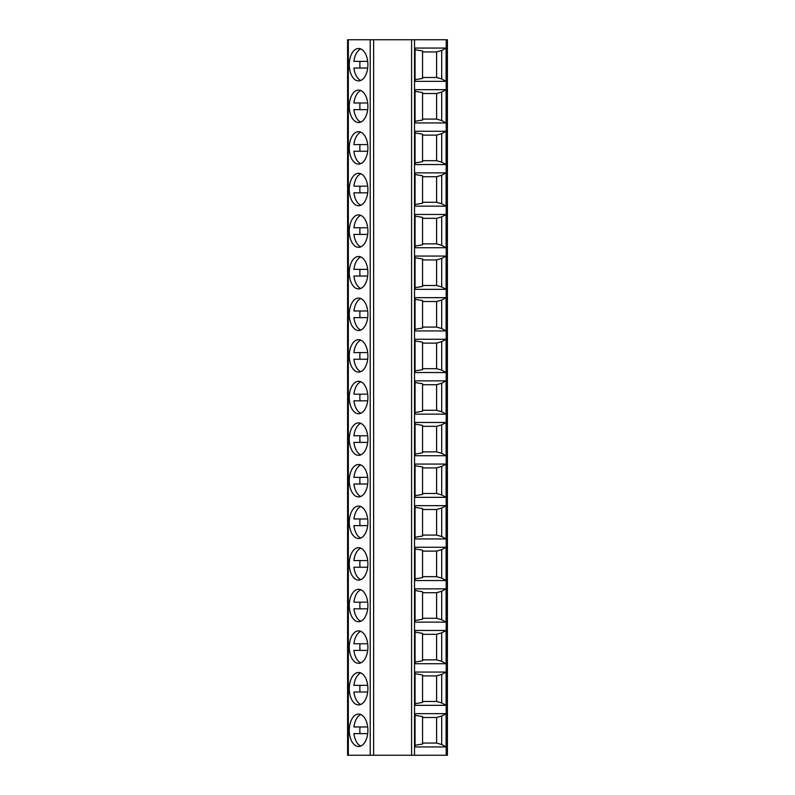 <?xml version="1.0" encoding="UTF-8"?>
<svg xmlns="http://www.w3.org/2000/svg" width="795" height="795" viewBox="0 0 795 795"><rect width="100%" height="100%" fill="white"/><g stroke="black" fill="none" stroke-linecap="round" stroke-linejoin="round"><path stroke-width="1.19" d="M411.591 39.75L447.416 39.75L447.416 755.25L347.584 755.25L347.584 39.75L411.591 39.75L411.591 755.25M415.06 672.053L446.084 672.053L446.084 705.334L415.06 705.334L415.06 672.053M415.06 630.455L446.084 630.455L446.084 663.736L415.06 663.736L415.06 630.455M415.06 588.856L446.084 588.856L446.084 622.137L415.06 622.137L415.06 588.856M415.06 547.258L446.084 547.258L446.084 580.539L415.06 580.539L415.06 547.258M415.06 505.66L446.084 505.66L446.084 538.94L415.06 538.94L415.06 505.66M415.06 464.061L446.084 464.061L446.084 497.342L415.06 497.342L415.06 464.061M415.06 422.463L446.084 422.463L446.084 455.734L415.06 455.734L415.06 422.463M446.084 380.865L415.06 380.865L415.06 414.135L446.084 414.135L446.084 380.865L441.702 383.25L436.604 384.72L422.543 384.72M446.084 339.266L415.06 339.266L415.06 372.537L446.084 372.537L446.084 339.266L441.702 341.651L436.604 343.122L422.543 343.122M446.084 297.658L415.06 297.658L415.06 330.939L446.084 330.939L446.084 297.658L441.702 300.053L436.604 301.524L422.543 301.524M446.084 256.06L415.06 256.06L415.06 289.34L446.084 289.34L446.084 256.06L441.702 258.454L436.604 259.925L422.543 259.925M446.084 214.461L415.06 214.461L415.06 247.742L446.084 247.742L446.084 214.461L441.702 216.856L436.604 218.327L422.543 218.327M446.084 172.863L415.06 172.863L415.06 206.143L446.084 206.143L446.084 172.863L441.702 175.258L436.604 176.728L422.543 176.728M446.084 131.264L415.06 131.264L415.06 164.545L446.084 164.545L446.084 131.264L441.702 133.659L436.604 135.13L422.543 135.13M446.084 89.666L415.06 89.666L415.06 122.947L446.084 122.947L446.084 89.666L441.702 92.061L436.604 93.532L422.543 93.532M446.084 48.068L415.06 48.068L415.06 81.348L446.084 81.348L446.084 48.068L441.702 50.463L436.604 51.933L422.543 51.933M415.06 713.652L446.084 713.652L446.084 746.932L415.06 746.932L415.06 713.652M446.084 746.932L441.702 744.537L441.702 716.047L446.084 713.652M441.702 716.047L436.604 717.507L422.543 717.507M415.06 745.273L422.543 744.041L422.543 716.543L415.06 715.311M441.702 744.537L436.604 743.067L422.543 743.067M436.604 743.067L436.604 717.507M441.702 674.448L436.604 675.909L436.604 701.468L441.702 702.939L441.702 674.448L446.084 672.053M436.604 675.909L422.543 675.909M415.06 703.674L422.543 702.442L422.543 674.945L415.06 673.713M436.604 701.468L422.543 701.468M441.702 702.939L446.084 705.334M441.702 632.84L436.604 634.311L436.604 659.87L441.702 661.341L441.702 632.84L446.084 630.455M436.604 634.311L422.543 634.311M415.06 662.076L422.543 660.844L422.543 633.347L415.06 632.114M436.604 659.87L422.543 659.87M441.702 661.341L446.084 663.736M441.702 591.242L436.604 592.712L436.604 618.271L441.702 619.742L441.702 591.242L446.084 588.856M436.604 592.712L422.543 592.712M415.06 620.478L422.543 619.245L422.543 591.748L415.06 590.516M436.604 618.271L422.543 618.271M441.702 619.742L446.084 622.137M441.702 549.643L436.604 551.114L436.604 576.673L441.702 578.144L441.702 549.643L446.084 547.258M436.604 551.114L422.543 551.114M415.06 578.869L422.543 577.647L422.543 550.15L415.06 548.918M436.604 576.673L422.543 576.673M441.702 578.144L446.084 580.539M441.702 508.045L436.604 509.516L436.604 535.075L441.702 536.545L441.702 508.045L446.084 505.66M436.604 509.516L422.543 509.516M415.06 537.271L422.543 536.049L422.543 508.552L415.06 507.319M436.604 535.075L422.543 535.075M441.702 536.545L446.084 538.94M441.702 466.446L436.604 467.917L436.604 493.476L441.702 494.947L441.702 466.446L446.084 464.061M436.604 467.917L422.543 467.917M415.06 495.673L422.543 494.45L422.543 466.953L415.06 465.721M436.604 493.476L422.543 493.476M441.702 494.947L446.084 497.342M441.702 424.848L436.604 426.319L436.604 451.878L441.702 453.349L441.702 424.848L446.084 422.463M436.604 426.319L422.543 426.319M415.06 454.074L422.543 452.852L422.543 425.345L415.06 424.123M436.604 451.878L422.543 451.878M441.702 453.349L446.084 455.734M415.06 412.476L422.543 411.253L422.543 383.747L415.06 382.524M441.702 383.25L441.702 411.75L436.604 410.28L436.604 384.72M436.604 410.28L422.543 410.28M441.702 411.75L446.084 414.135M415.06 370.877L422.543 369.655L422.543 342.148L415.06 340.926M441.702 341.651L441.702 370.152L436.604 368.681L436.604 343.122M436.604 368.681L422.543 368.681M441.702 370.152L446.084 372.537M415.06 329.279L422.543 328.047L422.543 300.55L415.06 299.327M441.702 300.053L441.702 328.554L436.604 327.083L436.604 301.524M436.604 327.083L422.543 327.083M441.702 328.554L446.084 330.939M415.06 287.681L422.543 286.448L422.543 258.951L415.06 257.729M441.702 258.454L441.702 286.955L436.604 285.484L436.604 259.925M436.604 285.484L422.543 285.484M441.702 286.955L446.084 289.34M415.06 246.082L422.543 244.85L422.543 217.353L415.06 216.131M441.702 216.856L441.702 245.357L436.604 243.886L436.604 218.327M436.604 243.886L422.543 243.886M441.702 245.357L446.084 247.742M415.06 204.484L422.543 203.252L422.543 175.755L415.06 174.522M441.702 175.258L441.702 203.758L436.604 202.288L436.604 176.728M436.604 202.288L422.543 202.288M441.702 203.758L446.084 206.143M415.06 162.886L422.543 161.653L422.543 134.156L415.06 132.924M441.702 133.659L441.702 162.16L436.604 160.689L436.604 135.13M436.604 160.689L422.543 160.689M441.702 162.16L446.084 164.545M415.06 121.287L422.543 120.055L422.543 92.558L415.06 91.326M441.702 92.061L441.702 120.552L436.604 119.091L436.604 93.532M436.604 119.091L422.543 119.091M441.702 120.552L446.084 122.947M415.06 79.689L422.543 78.457L422.543 50.96L415.06 49.727M441.702 50.463L441.702 78.953L436.604 77.493L436.604 51.933M436.604 77.493L422.543 77.493M441.702 78.953L446.084 81.348M358.575 704.917A16.228 9.301 -90 0 0 367.886 688.689A16.228 9.301 -90 0 0 358.575 672.471A16.228 9.301 -90 0 0 349.273 688.689A16.228 9.301 -90 0 0 358.575 704.917M358.575 663.318A16.228 9.301 -90 0 0 367.886 647.09A16.228 9.301 -90 0 0 358.575 630.872A16.228 9.301 -90 0 0 349.273 647.09A16.228 9.301 -90 0 0 358.575 663.318M358.575 621.72A16.228 9.301 -90 0 0 367.886 605.492A16.228 9.301 -90 0 0 358.575 589.274A16.228 9.301 -90 0 0 349.273 605.492A16.228 9.301 -90 0 0 358.575 621.72M358.575 580.121A16.228 9.301 -90 0 0 367.886 563.894A16.228 9.301 -90 0 0 358.575 547.676A16.228 9.301 -90 0 0 349.273 563.894A16.228 9.301 -90 0 0 358.575 580.121M358.575 538.523A16.228 9.301 -90 0 0 367.886 522.295A16.228 9.301 -90 0 0 358.575 506.077A16.228 9.301 -90 0 0 349.273 522.295A16.228 9.301 -90 0 0 358.575 538.523M358.575 496.925A16.228 9.301 -90 0 0 367.886 480.697A16.228 9.301 -90 0 0 358.575 464.479A16.228 9.301 -90 0 0 349.273 480.697A16.228 9.301 -90 0 0 358.575 496.925M358.575 455.326A16.228 9.301 -90 0 0 367.886 439.098A16.228 9.301 -90 0 0 358.575 422.87A16.228 9.301 -90 0 0 349.273 439.098A16.228 9.301 -90 0 0 358.575 455.326M358.575 413.728A16.228 9.301 -90 0 0 367.886 397.5A16.228 9.301 -90 0 0 358.575 381.272A16.228 9.301 -90 0 0 349.273 397.5A16.228 9.301 -90 0 0 358.575 413.728M358.575 372.13A16.228 9.301 -90 0 0 367.886 355.902A16.228 9.301 -90 0 0 358.575 339.674A16.228 9.301 -90 0 0 349.273 355.902A16.228 9.301 -90 0 0 358.575 372.13M358.575 330.521A16.228 9.301 -90 0 0 367.886 314.303A16.228 9.301 -90 0 0 358.575 298.075A16.228 9.301 -90 0 0 349.273 314.303A16.228 9.301 -90 0 0 358.575 330.521M358.575 288.923A16.228 9.301 -90 0 0 367.886 272.705A16.228 9.301 -90 0 0 358.575 256.477A16.228 9.301 -90 0 0 349.273 272.705A16.228 9.301 -90 0 0 358.575 288.923M358.575 247.325A16.228 9.301 -90 0 0 367.886 231.107A16.228 9.301 -90 0 0 358.575 214.879A16.228 9.301 -90 0 0 349.273 231.107A16.228 9.301 -90 0 0 358.575 247.325M358.575 205.726A16.228 9.301 -90 0 0 367.886 189.508A16.228 9.301 -90 0 0 358.575 173.28A16.228 9.301 -90 0 0 349.273 189.508A16.228 9.301 -90 0 0 358.575 205.726M358.575 164.128A16.228 9.301 -90 0 0 367.886 147.91A16.228 9.301 -90 0 0 358.575 131.682A16.228 9.301 -90 0 0 349.273 147.91A16.228 9.301 -90 0 0 358.575 164.128M358.575 122.529A16.228 9.301 -90 0 0 367.886 106.311A16.228 9.301 -90 0 0 358.575 90.083A16.228 9.301 -90 0 0 349.273 106.311A16.228 9.301 -90 0 0 358.575 122.529M358.575 80.931A16.228 9.301 -90 0 0 367.886 64.713A16.228 9.301 -90 0 0 358.575 48.485A16.228 9.301 -90 0 0 349.273 64.713A16.228 9.301 -90 0 0 358.575 80.931M358.575 746.515A16.228 9.301 -90 0 0 367.886 730.287A16.228 9.301 -90 0 0 358.575 714.069A16.228 9.301 -90 0 0 349.273 730.287A16.228 9.301 -90 0 0 358.575 746.515M367.688 726.958L353.904 726.958A16.228 9.301 -90 0 1 360.791 714.536M360.791 746.048A16.228 9.301 -90 0 1 353.904 733.616L367.688 733.616M360.036 726.958A16.228 9.301 -90 0 0 360.036 733.616M367.688 685.36L353.904 685.36A16.228 9.301 -90 0 1 360.791 672.938M360.791 704.45A16.228 9.301 -90 0 1 353.904 692.018L367.688 692.018M360.036 685.36A16.228 9.301 -90 0 0 360.036 692.018M367.688 643.761L353.904 643.761A16.228 9.301 -90 0 1 360.791 631.339M360.791 662.851A16.228 9.301 -90 0 1 353.904 650.419L367.688 650.419M360.036 643.761A16.228 9.301 -90 0 0 360.036 650.419M367.688 602.163L353.904 602.163A16.228 9.301 -90 0 1 360.791 589.741M360.791 621.253A16.228 9.301 -90 0 1 353.904 608.821L367.688 608.821M360.036 602.163A16.228 9.301 -90 0 0 360.036 608.821M367.688 560.564L353.904 560.564A16.228 9.301 -90 0 1 360.791 548.143M360.791 579.654A16.228 9.301 -90 0 1 353.904 567.223L367.688 567.223M360.036 560.564A16.228 9.301 -90 0 0 360.036 567.223M367.688 518.966L353.904 518.966A16.228 9.301 -90 0 1 360.791 506.544M360.791 538.056A16.228 9.301 -90 0 1 353.904 525.624L367.688 525.624M360.036 518.966A16.228 9.301 -90 0 0 360.036 525.624M367.688 477.368L353.904 477.368A16.228 9.301 -90 0 1 360.791 464.936M360.791 496.458A16.228 9.301 -90 0 1 353.904 484.026L367.688 484.026M360.036 477.368A16.228 9.301 -90 0 0 360.036 484.026M367.688 435.769L353.904 435.769A16.228 9.301 -90 0 1 360.791 423.338M360.791 454.859A16.228 9.301 -90 0 1 353.904 442.427L367.688 442.427M360.036 435.769A16.228 9.301 -90 0 0 360.036 442.427M367.688 394.171L353.904 394.171A16.228 9.301 -90 0 1 360.791 381.739M360.791 413.261A16.228 9.301 -90 0 1 353.904 400.829L367.688 400.829M360.036 394.171A16.228 9.301 -90 0 0 360.036 400.829M367.688 352.573L353.904 352.573A16.228 9.301 -90 0 1 360.791 340.141M360.791 371.663A16.228 9.301 -90 0 1 353.904 359.231L367.688 359.231M360.036 352.573A16.228 9.301 -90 0 0 360.036 359.231M367.688 310.974L353.904 310.974A16.228 9.301 -90 0 1 360.791 298.542M360.791 330.064A16.228 9.301 -90 0 1 353.904 317.632L367.688 317.632M360.036 310.974A16.228 9.301 -90 0 0 360.036 317.632M367.688 269.376L353.904 269.376A16.228 9.301 -90 0 1 360.791 256.944M360.791 288.456A16.228 9.301 -90 0 1 353.904 276.034L367.688 276.034M360.036 269.376A16.228 9.301 -90 0 0 360.036 276.034M367.688 227.777L353.904 227.777A16.228 9.301 -90 0 1 360.791 215.346M360.791 246.857A16.228 9.301 -90 0 1 353.904 234.436L367.688 234.436M360.036 227.777A16.228 9.301 -90 0 0 360.036 234.436M367.688 186.179L353.904 186.179A16.228 9.301 -90 0 1 360.791 173.747M360.791 205.259A16.228 9.301 -90 0 1 353.904 192.837L367.688 192.837M360.036 186.179A16.228 9.301 -90 0 0 360.036 192.837M367.688 144.581L353.904 144.581A16.228 9.301 -90 0 1 360.791 132.149M360.791 163.661A16.228 9.301 -90 0 1 353.904 151.239L367.688 151.239M360.036 144.581A16.228 9.301 -90 0 0 360.036 151.239M367.688 102.982L353.904 102.982A16.228 9.301 -90 0 1 360.791 90.55M360.791 122.062A16.228 9.301 -90 0 1 353.904 109.64L367.688 109.64M360.036 102.982A16.228 9.301 -90 0 0 360.036 109.64M367.688 61.384L353.904 61.384A16.228 9.301 -90 0 1 360.791 48.952M360.791 80.464A16.228 9.301 -90 0 1 353.904 68.042L367.688 68.042M360.036 61.384A16.228 9.301 -90 0 0 360.036 68.042M414.533 755.25L414.533 39.75M446.204 755.25L446.204 39.75M348.329 755.25L348.329 39.75M370.222 755.25L370.222 39.75M373.63 755.25L373.63 39.75"/></g></svg>
